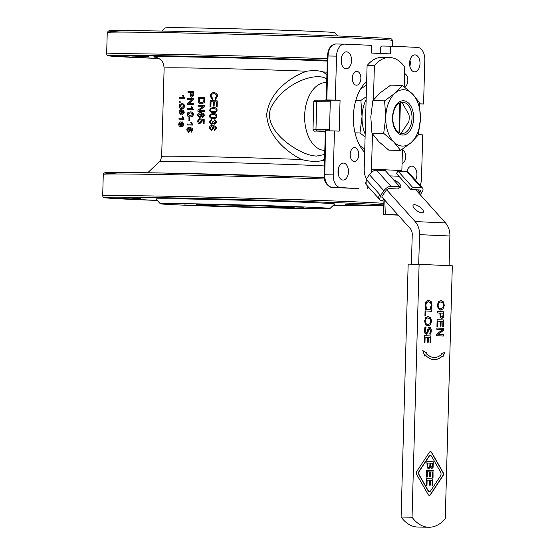 <?xml version="1.0" encoding="UTF-8"?>
<svg xmlns="http://www.w3.org/2000/svg" width="555" height="555" viewBox="0 0 555 555"><rect width="100%" height="100%" fill="white"/><g stroke="black" fill="none" stroke-linecap="round" stroke-linejoin="round"><path stroke-width="0.83" d="M365.072 82.931A34.292 21.104 -89 0 1 365.377 82.938A34.292 21.104 -89 0 1 366.598 83.049M364.69 151.487A34.292 21.104 -89 0 1 363.844 151.501M366.14 99.636A28.18 17.344 91 0 0 362.033 116.71A28.18 17.344 91 0 0 365.176 134.102M359.737 145.507L364.746 149.489M366.55 84.971L360.535 89.14M365.093 136.981L359.98 132.943L362.033 116.71L360.889 100.42L366.217 96.785M355.838 100.33L360.889 100.42M355.013 132.853L359.98 132.943M412.011 118.319A15.637 9.622 -89 0 1 402.111 133.526A15.637 9.622 -89 0 1 393.079 114.219A15.637 9.622 -89 0 1 402.673 102.259A15.637 9.622 -89 0 1 412.011 118.319M413.635 118.375A17.149 10.559 91 0 0 398.219 102.821A17.149 10.559 91 0 0 397.394 132.513A17.149 10.559 91 0 0 413.635 118.375M400.682 133.325A15.637 9.622 91 0 0 401.098 133.214L408.827 121.781A15.429 9.497 91 0 0 409.021 114.725L402.271 102.925A15.429 9.497 91 0 0 400.863 102.502M402.271 102.925L401.952 102.64A15.637 9.622 91 0 0 401.23 102.404M393.738 141.907A28.18 17.344 91 0 0 411.068 142.677A28.18 17.344 91 0 0 420.412 118.673A28.18 17.344 91 0 0 412.427 93.899A28.18 17.344 91 0 0 395.098 93.129A28.18 17.344 91 0 0 385.753 117.133A28.18 17.344 91 0 0 393.738 141.907L383.692 133.367L385.753 117.133L384.601 100.844L395.098 93.129L402.389 85.352L412.427 93.899L419.268 102.384L420.412 118.673L418.359 134.907L411.068 142.677L400.571 150.398L393.738 141.907M402.389 85.352L390.644 85.144L380.154 92.858L372.863 100.635L370.802 116.869L371.954 133.158L378.787 141.643L388.826 150.183L400.571 150.398M384.601 100.844L372.863 100.635M383.692 133.367L371.954 133.158M400.315 133.214A15.429 9.497 91 0 0 401.438 132.95M398.989 132.61L399.815 102.904M372.474 133.956L371.496 169.199A7.714 6.077 -87.5 0 0 371.85 172.078M401.869 171.266A7.714 6.077 92.5 0 1 401.862 170.545L402.458 149.156M404.2 86.733L404.748 67.099A38.572 23.74 91 0 0 389.43 57.477A38.572 23.74 91 0 0 374.382 65.747L373.432 99.9M366.099 179.376L366.092 184.433A6.174 2.962 -41.9 0 1 366.897 180.146A9.255 7.298 -87.5 0 0 366.099 179.376L369.401 174.638L383.866 190.767A6.174 2.962 -41.9 0 1 390.914 186.265L399.697 186.653L398.067 188.991L389.291 188.596A3.087 1.478 138.1 0 0 385.76 190.851L382.499 195.52A3.087 1.478 138.1 0 0 382.104 197.663A3.087 1.478 138.1 0 0 382.77 197.941L381.902 196.97M398.199 215.146L383.623 214.501L383.096 201.631A3.087 2.435 -87.5 0 0 382.894 200.57L380.994 200.48L379.488 199.571L380.557 195.506L383.866 190.767M382.894 200.57L383.873 199.169M419.129 193.515L419.927 192.37A3.087 1.478 138.1 0 0 420.322 190.226A3.087 1.478 138.1 0 0 419.656 189.949L410.873 189.56L412.504 187.222L421.287 187.618A6.174 2.962 -41.9 0 1 422.619 188.166A6.174 2.962 -41.9 0 1 421.821 192.453L420.225 194.743M422.619 188.166L408.161 172.036A6.174 2.962 138.1 0 0 406.822 171.488L398.046 171.1L396.416 173.431L410.873 189.56M399.697 186.653L385.232 170.531L376.457 170.135A6.174 2.962 138.1 0 0 369.401 174.638M384.754 200.154L385.337 214.341L383.623 214.501M397.977 214.903L385.337 214.341M412.504 187.222L398.046 171.1M411.415 264.187L412.24 234.515A7.714 6.077 -87.5 0 0 410.235 228.57L382.77 197.941M436.889 328.026L443.292 328.31L443.237 330.343L437.853 334.457L443.112 334.693L443.077 336.025M436.674 335.74L436.723 334.131L442.578 329.608L436.854 329.358L436.889 328.019L443.535 328.31L443.48 330.35L438.096 334.464L443.355 334.7L443.32 336.039L436.674 335.74M437.479 326.465L437.867 321.158L437.722 326.479L436.938 326.444L437.125 319.687L443.521 319.978L443.334 326.728M443.521 319.978L443.577 326.735L442.793 326.701L442.939 321.387L440.878 321.296L440.739 326.25M437.125 319.687L443.764 319.985M441.121 321.303L440.982 326.264L440.198 326.229L440.337 321.269L437.867 321.158M440.941 302.024C439.171 302.045 438.242 303.092 438.152 305.188C438.124 307.276 438.991 308.407 440.76 308.58L442.793 307.782L443.549 305.423L442.925 302.995L440.698 302.017C438.929 302.038 437.999 303.092 437.909 305.181C437.881 307.269 438.748 308.4 440.517 308.573L440.705 308.573M440.739 300.526L443.265 301.934L444.069 305.444L443.07 308.885L440.476 310.072M443.313 308.892L440.719 310.072L438.2 308.663L437.389 305.139L438.394 301.698L440.982 300.526L443.507 301.934L444.312 305.451L443.07 308.885M424.728 342.47L425.116 337.162L424.97 342.484L424.187 342.449L424.374 335.692L430.77 335.983L430.583 342.733M430.77 335.983L430.826 342.74L430.042 342.706L430.187 337.385L428.127 337.301L427.988 342.255M424.374 335.692L431.013 335.99M428.37 337.308L428.231 342.269L427.447 342.234L427.586 337.274L425.116 337.162M425.012 326.916L426.122 327.061L425.165 330.357L426.212 332.813L427.267 331.529L428.259 327.832L429.48 327.186C430.645 327.394 431.242 328.629 431.277 330.898L430.756 334.096L429.702 334.048L430.507 330.96L429.258 328.678L428.21 330.045L427.801 332.244L426.067 334.311M429.23 327.179C430.402 327.388 430.999 328.629 431.034 330.898L430.513 334.089M425.879 327.061L424.922 330.357L426.018 332.813M429.528 328.685L428.453 330.052L428.044 332.244L426.309 334.318L424.922 333.271L424.402 330.426L425.019 326.909L426.122 327.061M430.298 455.482A2.713 1.672 91 0 0 430.174 455.468A2.713 1.672 91 0 0 429.001 456.21L419.136 471.133A2.713 1.672 91 0 0 419.025 474.962L428.037 490.717A2.713 1.672 91 0 0 429.223 491.563A2.713 1.672 91 0 0 429.341 491.557M419.268 474.969L428.28 490.724A2.713 1.672 91 0 0 429.466 491.57A2.713 1.672 91 0 0 430.638 490.828L440.504 475.912A2.713 1.672 91 0 0 440.608 472.076L431.603 456.321A2.713 1.672 91 0 0 430.416 455.475A2.713 1.672 91 0 0 429.244 456.217L419.379 471.133A2.713 1.672 91 0 0 419.268 474.969L419.025 474.962M430.402 451.645A2.713 1.672 -89 0 1 431.464 452.485L442.723 472.18A2.713 1.672 -89 0 1 442.619 476.01L430.285 494.658A2.713 1.672 -89 0 1 429.237 495.393M431.707 452.485L442.966 472.18A2.713 1.672 -89 0 1 442.862 476.017L430.527 494.658A2.713 1.672 -89 0 1 429.355 495.4A2.713 1.672 -89 0 1 428.176 494.554L416.909 474.858A2.713 1.672 -89 0 1 417.02 471.029L429.348 452.381A2.713 1.672 -89 0 1 430.527 451.638A2.713 1.672 -89 0 1 431.707 452.485L431.464 452.485M422.799 350.725L426.296 352.827L426.032 353.334A23.449 14.437 91 0 0 433.996 357.455A23.449 14.437 91 0 0 434.121 357.455M434.079 359.612A25.606 15.762 -89 0 0 442.224 356.026L442.467 356.033A25.606 15.762 -89 0 1 434.204 359.619A25.606 15.762 -89 0 1 425.414 355.02L424.741 355.845M444.708 352.272L442.737 356.643M426.296 352.827L426.275 353.341A23.449 14.437 91 0 0 434.246 357.462A23.449 14.437 91 0 0 441.697 354.277L441.516 353.854L445.027 352.113L442.855 356.921L442.467 356.033M425.414 355.02L424.846 356.123L422.73 350.545L426.538 352.834M431.485 467.088L432.435 466.568L432.706 463.245L430.756 463.161L430.888 466.45L431.728 467.088L430.888 466.45M430.645 466.443L430.756 463.161M427.503 466.637L428.696 467.463L429.75 466.637L430.021 463.127L427.322 463.009L427.503 466.637L428.536 467.463M427.565 463.016L427.745 466.644M430.396 467.012L428.689 468.961L427.218 467.775L426.85 461.545L433.254 461.836L433.067 467.525L431.811 468.593L430.153 467.012L428.446 468.954M432.824 467.525L431.568 468.587M433.254 461.836L433.067 467.525M426.85 461.545L433.497 461.843M426.962 477.071L427.357 471.764L427.204 477.085L426.42 477.05L426.608 470.293L433.011 470.584L432.824 477.335M433.011 470.584L433.067 477.349L432.276 477.307L432.428 471.993L430.361 471.91L430.222 476.863M426.608 470.293L433.254 470.591M430.604 471.91L430.465 476.87L429.681 476.835L429.82 471.875L427.357 471.764M426.733 485.403L427.121 480.096L426.975 485.41L426.191 485.375L426.379 478.625L432.775 478.916L432.588 485.66M432.775 478.916L432.831 485.674L432.047 485.639L432.192 480.318L430.132 480.235L429.993 485.188M426.379 478.625L433.018 478.916M430.375 480.241L430.236 485.202L429.452 485.167L429.591 480.207L427.121 480.096M428.439 300.151L430.937 301.608L431.769 307.054L431.339 308.469L430.278 308.427L431.242 305.125L430.625 302.704L428.307 301.642L426.365 302.558L425.636 304.882L426.406 308.254M431.526 307.054L431.096 308.469M426.406 308.157L425.595 308.219L425.116 304.834L426.087 301.4L428.682 300.158L431.179 301.615L431.991 305.167L431.769 307.054M425.907 306.984L426.649 308.157M428.64 301.649L426.608 302.558L425.879 304.882L426.15 306.991M425.851 311.008L425.713 315.823L424.929 315.788L425.102 309.537L431.748 309.829L431.707 311.265L425.609 311.001L425.47 315.816M431.506 309.829L431.464 311.251M425.102 309.537L431.748 309.829M428.196 317.953C426.42 317.966 425.491 319.021 425.408 321.109C425.373 323.197 426.24 324.328 428.009 324.502L430.042 323.711L430.798 321.352L430.174 318.924L427.947 317.946C426.178 317.959 425.248 319.014 425.165 321.109C425.13 323.197 425.997 324.328 427.766 324.495L427.96 324.502M427.988 316.447L430.52 317.855L431.318 321.373L430.326 324.814L427.725 325.993M430.569 324.821L427.967 326L425.449 324.592L424.637 321.067L425.643 317.626L428.238 316.454L430.763 317.862L431.561 321.373L430.326 324.814M440.608 316.371L441.815 317.03L442.848 316.301L443.188 313.193L440.302 313.075L440.608 316.371L441.634 317.03M440.545 313.075L440.85 316.378M443.75 311.792L443.424 317.314L441.801 318.528L440.351 317.522L439.789 313.048L437.312 312.937L437.354 311.501L443.75 311.792L443.181 317.307L441.558 318.528M437.354 311.501L443.993 311.792M445.256 518.71A43.97 27.063 -89 0 1 428.835 527.25A43.97 27.063 -89 0 1 412.046 517.239L419.108 264.326L452.318 265.803L445.256 518.71M419.108 264.326L408.168 264.131L401.098 517.038A43.97 27.063 91 0 0 417.894 527.056L428.835 527.25M401.098 517.038L412.046 517.239M449.078 265.658L449.904 236A16.969 13.376 -87.5 0 0 445.492 222.916L415.778 189.775M386.668 189.831L415.126 221.57A16.969 13.376 92.5 0 1 419.538 234.647L418.706 264.319M374.382 65.747L367.091 65.615A38.572 23.74 -89 0 1 382.131 57.352L389.43 57.477M366.397 178.946A16.969 13.376 92.5 0 1 364.198 169.067L367.091 65.615M414.592 204.712A6.174 2.38 -145.1 0 1 420.884 207.82A6.174 2.38 -145.1 0 1 423.264 212.274A6.174 2.38 -145.1 0 1 416.84 210.699A6.174 2.38 -145.1 0 1 413.142 205.211A6.174 2.38 -145.1 0 1 414.592 204.712M393.585 179.834A6.174 2.38 -145.1 0 1 399.059 183.344A6.174 2.38 -145.1 0 1 400.675 187.077A6.174 2.38 -145.1 0 1 399.059 187.569M400.398 102.654L399.551 132.909M155.462 57.2C157.037 57.449 158.668 58.226 160.339 59.524C161.283 60.786 163.288 60.828 164.134 68.036A84.859 1.096 1.6 0 1 215.083 68.459A84.859 1.096 1.6 0 1 306.707 71.213C292.305 76.195 269.383 90.749 266.684 114.628C267.843 137.258 287.934 152.542 301.497 159.521C310.391 161.665 317.384 161.97 322.49 160.451A84.859 1.096 -178.4 0 1 324.522 160.568M326.916 74.967L323.267 71.949C318.945 70.534 313.422 70.291 306.707 71.213M322.49 160.444L324.571 158.779M181.846 110.563L182.449 112.443L180.819 114.705L179.043 112.263C179.022 110.577 179.806 109.696 181.402 109.612L183.705 110.473L184.232 112.422L182.678 114.587L183.344 111.548L181.61 110.556L182.206 112.436L180.75 114.705M189.796 127.4L192.203 128.274L192.821 130.224L191.093 132.381L191.066 131.438L192.03 130.147L191.857 129.35L189.831 128.337L190.545 130.224L188.755 132.485M190.039 128.351L190.747 130.238L188.797 132.485M189.852 127.407L192.002 128.26L192.627 130.217L191.093 132.381M191.371 122.197L192.967 125.069A84.859 1.096 -178.4 0 0 187.264 124.979L187.07 124.022L191.489 124.091L190.684 122.183L191.371 122.197L192.765 125.062L187.042 124.965M189.602 117.743L189.734 120.671A84.859 1.096 -178.4 0 0 189.04 120.657L188.908 117.736L189.602 117.743L189.519 120.664L188.825 120.65M193.688 91.346L193.515 95.432L191.822 97.208C190.747 97.319 190.192 96.348 190.157 94.294L190.212 92.31L187.958 92.276L187.985 91.256L193.882 91.353L193.709 95.439L191.94 97.215M190.212 92.317A84.859 1.096 -178.4 0 0 188.173 92.29L187.958 92.276M199.37 118.638L199.405 119.63L198.17 121.087L199.675 122.752L201.188 121.136L200.716 118.832L204.067 119.644L203.963 123.481L203.185 123.46L203.269 120.386L201.52 119.935L201.888 121.399L199.724 123.758L198.239 123.12L197.531 121.087L199.37 118.638L199.585 119.637L198.343 121.101L199.849 122.759M200.716 118.832L204.226 119.658L204.122 123.487A84.859 1.096 -178.4 0 0 203.345 123.474L203.185 123.46M201.687 119.942L202.055 121.413L199.758 123.758M204.774 97.562L204.053 102.71L201.347 103.875C199.03 103.646 197.989 102.432 198.225 100.219L198.301 97.437L204.927 97.569L204.719 101.6L204.212 102.717L201.285 103.875M213.64 113.56L213.217 113.546C215.645 113.602 216.838 114.462 216.797 116.141C216.79 117.792 215.555 118.597 213.078 118.569L212.794 118.562M213.342 113.553C215.763 113.608 216.95 114.469 216.908 116.148C216.901 117.799 215.666 118.603 213.203 118.576L212.856 118.562M214.084 93.74L214.001 93.733C212.114 93.76 211.129 94.565 211.053 96.161L212.766 98.457L212.503 99.47L210.13 96.223C210.352 93.802 211.608 92.623 213.904 92.678L214.147 92.685M214.029 92.685C216.36 92.893 217.539 94.135 217.56 96.41L215.389 99.407L215.076 98.388L216.63 96.362C216.464 94.565 215.548 93.691 213.876 93.726C211.982 93.753 210.997 94.558 210.921 96.154L212.641 98.443L212.371 99.463M217.199 100.857L217.151 106.442A84.859 1.096 -178.4 0 0 216.304 106.428L216.318 101.856L214.133 101.808L214.015 106.081L213.175 106.06L213.3 101.787L210.914 101.738L210.782 106.477L209.956 106.456L210.123 100.698L217.199 100.857L217.04 106.435L216.193 106.421M216.318 101.863A84.859 1.096 -178.4 0 0 214.258 101.815L214.14 106.088A84.859 1.096 -178.4 0 0 213.307 106.067L213.175 106.06M213.3 101.794A84.859 1.096 -178.4 0 0 211.046 101.745L210.914 106.484A84.859 1.096 -178.4 0 0 210.095 106.463L209.956 106.456M213.807 107.573L213.384 107.552C215.812 107.608 217.005 108.475 216.963 110.154C216.956 111.798 215.722 112.609 213.245 112.582L212.96 112.568M213.508 107.559C215.93 107.615 217.116 108.482 217.074 110.161C217.074 111.805 215.833 112.616 213.37 112.589L213.023 112.575M213.418 123.161L211.441 124.556L209.408 121.913L211.448 119.505L211.663 120.456L210.248 121.94L211.663 123.557M211.448 119.505L211.531 120.449L210.116 121.933L211.531 123.55L212.94 122.072L212.863 121.406L213.744 121.531L214.868 123.279M212.863 121.406L213.62 121.524L214.75 123.272L215.909 122.038L214.653 120.615L214.951 119.679L216.741 122.044L214.771 124.258M212.829 125.485L215.805 126.38L216.568 128.337L214.723 130.487L214.563 129.537L215.735 128.254L215.52 127.456L213.016 126.422L213.911 128.323L211.552 130.55L209.242 128.08C209.2 126.394 210.352 125.527 212.704 125.479L213.099 125.492M213.28 126.436L214.029 128.33L211.524 130.55M204.552 105.339L204.524 106.387L199.3 110.341L204.413 110.438L204.386 111.416L197.913 111.291L197.941 110.244L203.102 106.282L198.052 106.185L198.079 105.214L204.712 105.346L204.684 106.394L199.474 110.348M204.413 110.438L204.538 111.423A84.859 1.096 -178.4 0 0 198.093 111.298L197.913 111.291M203.095 106.289A84.859 1.096 -178.4 0 0 198.239 106.192L198.052 106.185M201.028 112.637L203.754 113.525L204.455 115.482L202.748 117.639L202.547 116.689L203.255 116.342L203.435 114.601L201.139 113.581L201.951 115.468L199.793 117.709L197.698 115.253C197.663 113.567 198.711 112.693 200.854 112.63L201.167 112.644M201.333 113.588L202.117 115.482L199.842 117.716M193.487 98.526L193.459 99.574L188.825 103.556L193.341 103.632L193.313 104.604L187.611 104.513L187.645 103.466L192.197 99.484L187.756 99.414L187.784 98.436L193.681 98.54L193.653 99.588L189.04 103.563M193.341 103.632L193.515 104.618A84.859 1.096 -178.4 0 0 187.833 104.527L187.611 104.513M192.19 99.491A84.859 1.096 -178.4 0 0 187.972 99.421L187.756 99.414M191.808 106.636L193.404 109.508A84.859 1.096 -178.4 0 0 187.694 109.411L187.507 108.461L191.926 108.53L191.121 106.622L191.808 106.636L193.202 109.495L187.479 109.404M190.441 111.888L190.164 111.874C192.134 111.909 193.098 112.762 193.064 114.441C193.043 116.085 192.03 116.904 190.025 116.897L189.949 116.897M190.372 111.881C192.335 111.916 193.293 112.769 193.265 114.448C193.244 116.092 192.231 116.918 190.233 116.911L190.053 116.904M183.205 95.425L184.628 98.284A84.859 1.096 -178.4 0 0 179.764 98.228L179.542 97.271L183.296 97.319L182.616 95.418L183.205 95.425L184.399 98.277L179.515 98.221M180.077 101.183L180.292 102.266A84.859 1.096 -178.4 0 0 179.653 102.259L179.431 101.177L180.077 101.183L180.049 102.259L179.404 102.252M181.658 108.697L181.79 108.697C183.504 108.69 184.378 107.864 184.406 106.22C184.433 104.541 183.615 103.695 181.929 103.674L181.693 103.667C183.379 103.688 184.204 104.534 184.177 106.213C184.142 107.857 183.268 108.683 181.554 108.69L181.541 108.69C179.931 108.669 179.154 107.83 179.216 106.151L179.737 104.409L181.693 103.667M182.616 116.383L184.038 119.242A84.859 1.096 -178.4 0 0 179.175 119.186L178.953 118.229L182.713 118.277L182.026 116.377L182.616 116.383L183.809 119.235L178.932 119.179M179.938 121.76L179.182 123.938L180.847 125.756L180.382 123.904L182.04 121.642L183.906 124.091C183.892 125.763 183.067 126.637 181.423 126.706L181.166 126.7C179.445 126.63 178.627 125.701 178.724 123.911L180.181 121.767L179.431 123.945L181.09 125.763M180.68 110.688L181.686 112.235L180.535 113.719L179.508 112.249L180.68 110.688M180.923 110.702L179.758 112.256L180.805 113.733M181.402 109.612L183.469 110.466L184.003 112.415L182.678 114.587M188.804 128.469L189.928 130.023L188.617 131.5L187.361 130.016L188.776 128.469M188.95 128.476L187.576 130.03L188.832 131.507M188.846 132.485L186.806 130.03C186.778 128.344 187.708 127.47 189.588 127.393M192.96 92.366A84.859 1.096 -178.4 0 0 191.093 92.331L190.885 92.324A85.172 1.096 1.6 0 1 192.96 92.359L192.828 95.287L191.801 96.154M191.093 92.331L191.038 94.322L192.03 96.168M191.829 96.154L190.83 94.315L190.885 92.324M203.956 98.575A84.859 1.096 -178.4 0 0 199.196 98.478L199.016 98.471A85.172 1.096 1.6 0 1 203.956 98.568L203.74 101.503L201.243 102.821M199.196 98.478L199.536 102.023L199.016 98.471M201.389 102.821L199.363 102.016M199.536 102.023L201.555 102.828M213.64 114.538L215.583 115.058L216.068 116.113C216.235 117.07 215.25 117.563 213.106 117.591C210.99 117.466 210.047 116.932 210.276 115.995C210.095 115.045 211.066 114.552 213.189 114.517L213.585 114.531M213.314 114.524C211.205 114.559 210.234 115.052 210.414 116.002C210.185 116.939 211.122 117.473 213.231 117.598M213.106 117.591L212.69 117.577M213.203 118.576L213.078 118.569C210.692 118.52 209.526 117.653 209.575 115.981L210.338 114.247L213.217 113.546M213.904 92.678C216.242 92.886 217.428 94.128 217.449 96.404L215.271 99.4M213.807 108.551L215.749 109.071L216.235 110.126C216.401 111.083 215.416 111.576 213.273 111.604C211.157 111.479 210.213 110.944 210.442 110.008C210.269 109.057 211.24 108.565 213.356 108.53L213.751 108.544M213.481 108.537C211.372 108.572 210.4 109.064 210.581 110.015C210.352 110.951 211.288 111.486 213.398 111.61M213.273 111.604L212.856 111.59M213.37 112.589L213.245 112.582C210.858 112.526 209.693 111.666 209.741 109.994L210.505 108.26L213.384 107.552M214.834 119.672L216.63 122.038L214.709 124.251L213.293 123.154L211.649 124.563M211.656 129.579L210.074 128.08L211.788 126.547L213.148 128.108L211.524 129.572L209.936 128.073L211.726 126.547M212.704 125.479L215.687 126.373L216.457 128.33L214.605 130.481M199.994 113.706L201.25 115.26L199.772 116.73L198.329 115.239L199.946 113.706M200.071 113.713L198.51 115.253L199.946 116.744M200.854 112.63L203.595 113.518L204.296 115.468L202.589 117.632M190.434 112.859L192.072 113.373L192.467 114.42L190.046 115.926L187.798 114.358L190.33 112.859L188.013 114.365L190.261 115.933M190.233 116.911L190.025 116.897C188.11 116.869 187.188 116.023 187.25 114.344L187.861 112.603L190.164 111.874M181.929 104.652L183.323 105.152L183.656 106.192L181.582 107.712L179.681 106.158L181.811 104.645M181.908 104.652L179.924 106.165L181.818 107.725M181.957 125.659L180.895 124.147L181.991 122.613L183.157 124.195L181.922 125.652M182.227 122.627L181.138 124.154L182.193 125.666M182.04 121.642L183.677 124.084C183.663 125.756 182.831 126.623 181.18 126.7L181.284 126.706M324.696 154.463L316.51 156.094C308.15 155.58 298.68 151.432 288.087 143.627C277.757 135.864 265.29 122.149 270.896 107.725C284.007 82.105 317.203 71.512 326.798 79.087M326.701 82.591L326.125 82.577A33.945 20.896 91 0 0 304.639 115.87A33.945 20.896 91 0 0 324.571 150.447A33.945 20.896 91 0 0 324.807 150.454M131.722 56.041L148.955 56.631L131.722 56.041M256.375 58.268L273.608 58.858L256.375 58.268M358.96 188.61A1.54 1.214 -87.5 0 0 359.016 188.61L340.479 187.562A12.342 7.597 -89 0 1 333.229 174.887L334.457 130.931L339.202 131.147L340.062 100.302L335.324 100.087L336.545 56.138A12.342 7.597 -89 0 1 344.364 44.136A12.342 7.597 -89 0 1 344.482 44.136L371.531 45.343L371.316 53.051L390.297 53.897L390.512 46.183L417.554 47.39A12.342 7.597 -89 0 1 424.804 60.065L423.576 104.014L419.483 103.834M329.483 130.841L330.336 100.129L326.215 99.935L335.324 100.087M380.577 53.46L380.737 47.55A1.54 1.214 92.5 0 1 382 46.03L390.512 46.183M338.321 174.575A8.485 5.224 91 0 0 338.432 168.387M341.429 63.346A8.485 5.224 91 0 0 341.838 60.398A8.485 5.224 91 0 0 341.54 57.158M409.874 66.385A8.485 5.224 91 0 0 409.985 60.204M418.408 134.664L422.716 134.858L421.488 178.807A12.342 7.597 -89 0 1 420.114 185.37M326.222 99.81L324.404 100.233M323.017 131.362L325.313 132.263M325.334 131.438L315.781 131.042A1.54 1.214 -87.5 0 0 315.809 131.042L316.877 130.959A1.54 0.95 -89 0 1 315.968 129.377L313.006 129.37C313.36 130.918 314.283 131.48 315.781 131.042L324.162 131.417A1.54 0.95 -89 0 1 324.973 132.256M325.951 130.779L325.355 130.779L324.127 174.735L324.724 174.735L325.951 130.779L334.457 130.931M367.597 186.105L367.521 188.762M330.336 100.129L340.062 100.302M329.989 208.5L334.741 204.004A89.487 1.152 -178.4 0 0 315.816 202.748A89.487 1.152 -178.4 0 0 215.666 199.571A89.487 1.152 -178.4 0 0 155.851 199.009L160.346 203.761A84.859 1.096 -178.4 0 0 245.137 207.209A84.859 1.096 -178.4 0 0 329.989 208.5A84.859 1.096 -178.4 0 0 312.035 207.313A84.859 1.096 -178.4 0 0 217.067 204.302A84.859 1.096 -178.4 0 0 160.346 203.761M265.54 200.73L248.307 200.14L265.54 200.73M362.838 205.059L345.605 204.469L362.838 205.059M140.887 198.51L123.654 197.92L140.887 198.51M406.864 171.488A8.485 5.224 -89 0 1 411.838 166.125A8.485 5.224 -89 0 1 416.5 171.176A8.485 5.224 -89 0 1 415.529 180.25M402.437 149.906A6.944 4.274 -89 0 1 405.705 156.878A6.944 4.274 -89 0 1 402.056 163.538M343.476 163.087A8.485 5.224 -89 0 1 348.464 171.731A8.485 5.224 -89 0 1 343.087 180.049A8.485 5.224 -89 0 1 338.016 171.474A8.485 5.224 -89 0 1 343.392 163.08A8.485 5.224 -89 0 1 343.476 163.087M354.659 147.658A6.944 4.274 -89 0 1 358.738 154.727A6.944 4.274 -89 0 1 354.34 161.54A6.944 4.274 -89 0 1 350.191 154.519A6.944 4.274 -89 0 1 354.589 147.658A6.944 4.274 -89 0 1 354.659 147.658M351.565 60.571A8.485 5.224 -89 0 1 346.195 68.82A8.485 5.224 -89 0 1 341.124 60.245A8.485 5.224 -89 0 1 346.5 51.851A8.485 5.224 -89 0 1 351.565 60.571M360.868 78.449A6.944 4.274 -89 0 1 356.476 85.206A6.944 4.274 -89 0 1 352.321 78.186A6.944 4.274 -89 0 1 356.719 71.317A6.944 4.274 -89 0 1 360.868 78.449M414.557 71.866A8.485 5.224 -89 0 1 409.569 63.215A8.485 5.224 -89 0 1 414.946 54.896A8.485 5.224 -89 0 1 420.017 63.471A8.485 5.224 -89 0 1 414.64 71.866A8.485 5.224 -89 0 1 414.557 71.866M404.567 73.572A6.944 4.274 -89 0 1 407.842 80.191A6.944 4.274 -89 0 1 404.609 87.052M291.666 208.187L281.704 207.841L291.666 208.187M194.257 205.308L184.288 204.968L194.257 205.308M206.259 204.386L196.297 204.046L206.259 204.386M303.675 207.265L293.713 206.925L303.675 207.265M364.663 152.41A41.66 25.641 -89 0 1 366.647 81.349M419.497 103.938L423.576 104.014M338.03 35.971L334.901 32.662A84.859 1.096 -178.4 0 0 316.947 31.503A84.859 1.096 -178.4 0 0 223.013 28.513A84.859 1.096 -178.4 0 0 165.258 27.923L161.949 31.052M283.772 206.807A48.986 0.631 -178.4 0 0 229.243 205.073A48.986 0.631 -178.4 0 0 196.199 204.746A48.986 0.631 -178.4 0 0 245.15 206.751A48.986 0.631 -178.4 0 0 294.136 207.487A48.986 0.631 -178.4 0 0 283.772 206.807M401.862 170.545L371.496 169.199M379.488 199.571L379.058 198.891A6.174 2.962 -41.9 0 1 379.856 194.597L366.897 180.146M380.557 195.506A9.255 7.298 -87.5 0 0 379.856 194.597M406.822 171.488L421.287 187.618M390.914 186.265L376.457 170.135M417.672 189.859L419.927 192.37M419.538 234.647L449.904 236M445.492 222.916L415.126 221.57M390.033 175.88L398.969 176.275M301.504 159.521A84.859 1.096 -178.4 0 0 210.942 156.829A84.859 1.096 -178.4 0 0 161.665 156.448C160.069 162.948 159.556 160.832 159.257 161.824A87.121 1.124 1.6 0 1 218.552 162.428A87.121 1.124 1.6 0 1 314.99 165.494A87.121 1.124 1.6 0 1 324.356 165.952A87.121 1.124 1.6 0 1 324.37 165.952M323.274 71.956A84.859 1.096 1.6 0 1 326.992 72.157M327.304 61.078A95.661 1.235 -178.4 0 0 324.64 60.96A95.661 1.235 -178.4 0 0 208.701 57.359A95.661 1.235 -178.4 0 0 155.809 57.262M341.72 61.876A95.661 1.235 -178.4 0 0 341.193 61.841M327.367 58.705A142.718 1.838 -178.4 0 0 181.443 54.556A142.718 1.838 -178.4 0 0 106.643 54.085L107.157 55.292L109.057 55.909L158.89 58.483A141.178 1.818 1.6 0 1 136.121 55.361A141.178 1.818 1.6 0 1 327.325 60.273M341.124 60.793A141.178 1.818 1.6 0 1 341.825 60.821M359.016 188.61L331.966 187.41A1.54 1.214 -87.5 0 0 331.966 187.41A12.342 7.597 -89 0 1 324.724 174.735L333.229 174.887M358.988 188.61L340.479 187.562M326.215 99.935L327.443 55.986L328.04 55.986A12.342 7.597 -89 0 1 335.851 43.984A12.342 7.597 -89 0 1 335.976 43.984L344.239 44.136M326.812 99.935L328.04 55.986L336.545 56.138M329.517 129.62L315.968 129.377L316.745 101.614A1.54 0.95 -89 0 1 317.724 100.115A1.54 0.95 -89 0 1 317.738 100.115C313.304 100.455 315.601 99.199 313.776 101.614L330.287 101.856M330.336 100.344L317.738 100.115L330.336 100.344M316.877 130.959L325.348 131.112M325.875 99.803A1.54 0.95 -89 0 1 325.625 100.261M361.194 36.921A141.178 1.818 -178.4 0 0 177.045 31.344A141.178 1.818 -178.4 0 0 121.267 32.093M392.572 40.459L391.539 38.926L386.599 38.295L361.222 36.921C318.653 34.986 226.891 32.232 166.32 31.136C134.365 30.553 115.509 30.442 109.758 30.802L108.433 30.997L107.247 32.495A142.718 1.838 1.6 0 1 203.518 33.439A142.718 1.838 1.6 0 1 362.366 38.489A142.718 1.838 1.6 0 1 392.572 40.459L392.406 46.266M341.825 59.253A142.718 1.838 -178.4 0 0 341.179 59.225M324.502 179.015A142.718 1.838 1.6 0 0 178.342 174.853A142.718 1.838 1.6 0 0 103.279 174.374L103.861 173.195L105.797 172.681L162.358 173.014L324.252 177.489A141.178 1.818 -178.4 0 0 154.755 172.876A141.178 1.818 -178.4 0 0 117.306 173.972M383.165 203.324A142.718 1.838 -178.4 0 0 357.802 201.958A142.718 1.838 -178.4 0 0 198.954 196.914A142.718 1.838 -178.4 0 0 102.682 195.964L103.195 197.171L105.096 197.795L157.218 200.452A141.178 1.818 1.6 0 1 146.076 197.427A141.178 1.818 1.6 0 1 356.546 203.477A141.178 1.818 1.6 0 1 383.227 204.962M383.262 205.725A141.178 1.818 1.6 0 1 333.298 205.371L383.262 205.732M379.058 198.891L366.092 184.433M164.134 68.036L161.665 156.448M159.257 161.824L147.685 172.765M338.016 171.55L338.703 172.272M331.945 187.41C326.347 185.641 323.745 181.416 324.127 174.735M327.443 55.986C328.081 48.59 330.884 44.587 335.851 43.984L344.364 44.136M313.006 129.37L313.776 101.614M107.247 32.495L106.643 54.085M103.279 174.374L102.682 195.964"/></g></svg>
